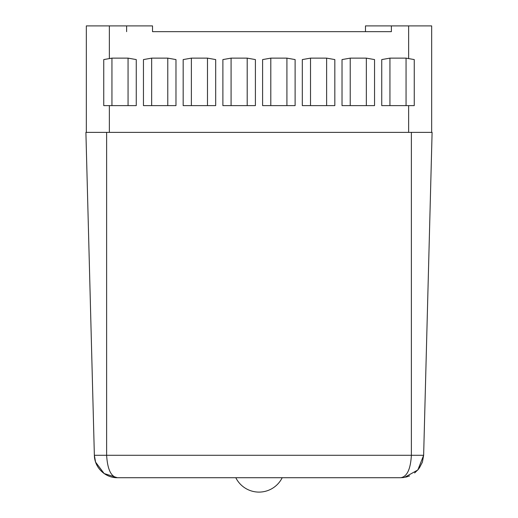 <?xml version="1.0" encoding="UTF-8"?>
<svg xmlns="http://www.w3.org/2000/svg" width="518" height="518" viewBox="0 0 518 518"><rect width="100%" height="100%" fill="white"/><g stroke="black" fill="none" stroke-linecap="round" stroke-linejoin="round"><path stroke-width="0.78" d="M126.625 31.656L126.625 25.9L152.525 25.9L152.525 31.656L391.375 31.656L391.375 25.9L365.475 25.9L365.475 31.656M231.086 105.614L231.086 58.133L247.203 58.133L255.4 59.576L255.4 105.614L222.882 105.614L222.882 59.576L231.086 58.133M389.937 105.614L389.937 58.133L406.054 58.133L406.054 105.614M350.226 105.614L350.226 58.133L366.343 58.133L366.343 105.614M310.515 105.614L310.515 58.133L326.625 58.133L326.625 105.614M270.797 105.614L270.797 58.133L286.914 58.133L286.914 105.614M191.375 105.614L191.375 58.133L207.485 58.133L215.689 59.576L215.689 105.614L183.171 105.614L183.171 59.576L191.375 58.133M151.657 105.614L151.657 58.133L167.774 58.133L175.978 59.576L175.978 105.614L143.46 105.614L143.46 59.576L151.657 58.133M111.946 105.614L111.946 58.133L128.063 58.133L136.26 59.576L136.26 105.614L103.742 105.614L103.742 59.576L111.946 58.133M326.625 58.133L334.829 59.576L334.829 105.614L302.311 105.614L302.311 59.576L310.515 58.133M286.914 58.133L295.118 59.576L295.118 105.614L262.6 105.614L262.6 59.576L270.797 58.133M366.343 58.133L374.54 59.576L374.54 105.614L342.022 105.614L342.022 59.576L350.226 58.133M408.644 132.375L408.644 105.614L381.74 105.614L381.74 59.576L389.937 58.133M406.054 58.133L408.644 58.586L408.644 25.9L391.375 25.9M126.625 25.9L86.331 25.9L86.331 132.375M408.644 105.614L414.258 105.614L414.258 59.576L408.644 58.586M431.669 31.656L431.669 132.375L431.669 25.9L408.644 25.9M351.087 31.656L152.525 31.656M391.375 31.656L388.5 31.656M247.203 58.133L247.203 105.614M207.485 58.133L207.485 105.614M167.774 58.133L167.774 105.614M128.063 58.133L128.063 105.614M153.432 477.713L235.8 477.713A25.9 25.9 0 0 0 282.2 477.713L364.568 477.713M104.176 473.556L117.372 477.713L400.628 477.713C406.986 476.813 410.567 469.34 411.376 455.29L423.64 455.29L432.096 132.375L85.904 132.375L94.36 455.29L85.904 132.375M116.531 477.693L117.353 477.713C105.782 477.991 94.619 468.168 94.36 455.29L411.376 455.29L411.376 132.375M430.892 178.425L432.096 132.375M402.667 477.622L403.334 477.551M405.633 477.162L409.57 475.906M414.64 472.953L418.55 469.14L414.64 472.96M419.172 468.33L422.416 462.127L423.64 455.29L422.416 462.127L419.172 468.33M404.577 477.369L417.838 469.981L423.64 455.29L412.134 455.29M403.949 477.473L404.28 477.421M403.043 477.583L400.628 477.713M115.087 477.596L117.366 477.713C111.085 476.916 107.498 469.444 106.624 455.29L106.624 132.375M95.584 462.127A11.513 3.535 161.2 0 0 95.597 462.166A11.513 3.535 161.2 0 1 95.584 462.127L94.36 455.29L95.584 462.127L104.124 473.517M105.866 455.29L94.36 455.29M109.356 132.375L109.356 105.614M109.356 58.586L109.356 25.9M403.179 477.57L403.535 477.525M113.332 477.356L115.333 477.622M405.711 477.143L407.303 476.722"/></g></svg>
